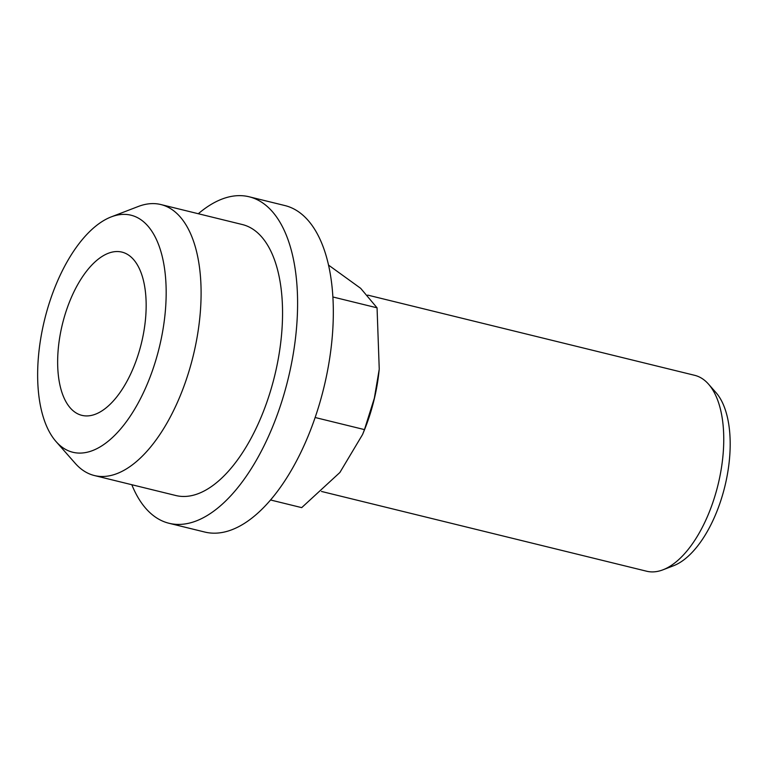 <?xml version="1.0" encoding="UTF-8"?>
<svg xmlns="http://www.w3.org/2000/svg" width="768" height="768" viewBox="0 0 768 768"><rect width="100%" height="100%" fill="white"/><g stroke="black" fill="none" stroke-linecap="round" stroke-linejoin="round"><path stroke-width="1.15" d="M131.818 484.723A168.086 81.264 -76.2 0 0 169.027 523.277L204.758 532.042A168.086 81.264 -76.2 0 0 228.038 531.062A168.086 81.264 -76.2 0 0 328.541 365.27A168.086 81.264 -76.2 0 0 284.861 205.546L249.139 196.781A168.086 81.264 -76.2 0 0 225.85 197.76A168.086 81.264 -76.2 0 0 198.307 213.734M169.027 523.277A168.086 81.264 -76.2 0 0 192.317 522.298A168.086 81.264 -76.2 0 0 292.81 356.506A168.086 81.264 -76.2 0 0 249.139 196.781M110.294 252.595A84.048 40.637 -76.2 0 0 60.038 335.491A84.048 40.637 -76.2 0 0 81.878 415.354A84.048 40.637 -76.2 0 0 93.523 414.864A84.048 40.637 -76.2 0 0 143.77 331.968A84.048 40.637 -76.2 0 0 121.93 252.106A84.048 40.637 -76.2 0 0 110.294 252.595M362.582 434.486L364.262 430.358A107.578 52.013 -76.2 0 0 379.19 369.504L374.352 398.16L364.474 429.61L362.582 434.486L339.888 472.483L301.699 507.629L270.557 499.987M328.512 265.085L360.672 288.326L377.059 307.824L379.238 369.005M56.074 441.59L75.235 463.344A139.517 67.45 -76.2 0 0 94.387 475.536L175.843 495.523A139.517 67.45 -76.2 0 0 195.168 494.707A139.517 67.45 -76.2 0 0 278.582 357.101A139.517 67.45 -76.2 0 0 242.323 224.534L160.877 204.547A139.517 67.45 -76.2 0 0 141.552 205.363A139.517 67.45 -76.2 0 0 138.25 206.496L111.197 216.902A122.045 59.011 103.8 0 1 114.086 215.914A122.045 59.011 103.8 0 1 165.005 314.611A122.045 59.011 103.8 0 1 89.731 451.555A122.045 59.011 103.8 0 1 56.074 441.59A122.045 59.011 103.8 0 1 44.602 319.67A122.045 59.011 103.8 0 1 111.197 216.902M94.387 475.536A139.517 67.45 -76.2 0 0 113.712 474.73A139.517 67.45 -76.2 0 0 197.126 337.123A139.517 67.45 -76.2 0 0 160.877 204.547M367.718 295.104L694.685 375.322A100.858 48.758 103.8 0 1 708.528 384.144A100.858 48.758 103.8 0 1 718.003 484.886A100.858 48.758 103.8 0 1 662.976 569.808A100.858 48.758 103.8 0 1 660.586 570.634A100.858 48.758 103.8 0 1 646.618 571.219L321.494 491.453M662.976 569.808L673.498 565.766A94.061 45.475 -76.2 0 0 724.819 486.566A94.061 45.475 -76.2 0 0 715.978 392.602L708.528 384.144M377.059 307.824L332.87 296.976M364.474 429.61L315.139 417.504"/></g></svg>
